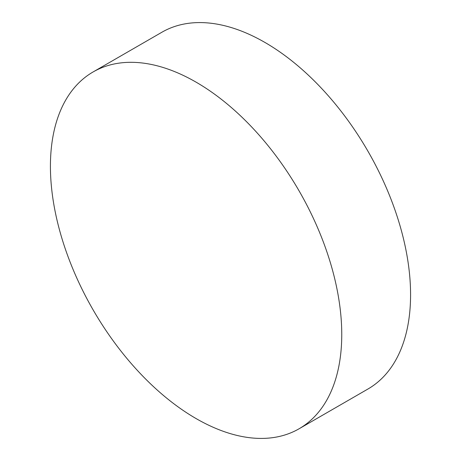 <?xml version="1.0" encoding="UTF-8"?>
<svg xmlns="http://www.w3.org/2000/svg" width="461" height="461" viewBox="0 0 461 461"><rect width="100%" height="100%" fill="white"/><g stroke="black" fill="none" stroke-linecap="round" stroke-linejoin="round"><path stroke-width="0.69" d="M196.092 82.162A206.004 118.938 60 0 1 330.67 263.698A206.004 118.938 60 0 1 299.091 428.77A206.004 118.938 60 0 1 196.092 418.571A206.004 118.938 60 0 1 61.509 237.035A206.004 118.938 60 0 1 93.087 71.962A206.004 118.938 60 0 1 196.092 82.162M93.087 71.962L161.909 32.23A206.004 118.938 60 0 1 264.908 42.429A206.004 118.938 60 0 1 399.491 223.965A206.004 118.938 60 0 1 367.913 389.038L299.091 428.77"/></g></svg>
